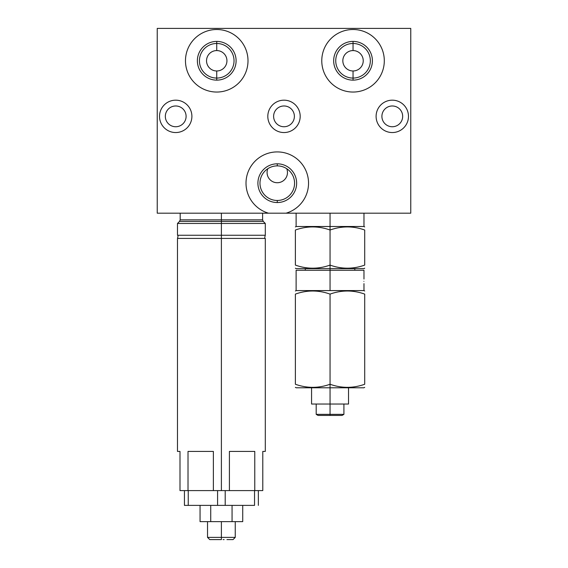 <?xml version="1.0" encoding="UTF-8"?>
<svg xmlns="http://www.w3.org/2000/svg" width="568" height="568" viewBox="0 0 568 568"><rect width="100%" height="100%" fill="white"/><g stroke="black" fill="none" stroke-linecap="round" stroke-linejoin="round"><path stroke-width="0.85" d="M157.237 28.4L410.763 28.4L410.763 213.192L157.237 213.192L286.052 213.192A31.268 31.268 0 0 0 302.751 165.054A31.268 31.268 0 0 0 251.801 165.054A31.268 31.268 0 0 0 268.501 213.192A31.268 31.268 0 0 1 251.801 165.054A31.268 31.268 0 0 1 302.751 165.054A31.268 31.268 0 0 1 286.052 213.192L410.763 213.192L410.763 28.4L157.237 28.4L157.237 213.192L157.237 28.4M277.276 163.811A19.369 19.369 0 0 1 296.638 183.18A19.369 19.369 0 0 1 277.276 202.542A19.369 19.369 0 0 1 257.907 183.18A19.369 19.369 0 0 1 277.276 163.811L277.276 165.884A17.296 17.296 0 0 0 259.981 183.18A17.296 17.296 0 0 0 277.276 200.476A17.296 17.296 0 0 0 294.572 183.18A17.296 17.296 0 0 0 277.276 165.884A17.296 17.296 0 0 1 294.572 183.18A17.296 17.296 0 0 1 277.276 200.476L277.276 202.542A19.369 19.369 0 0 0 296.638 183.18A19.369 19.369 0 0 0 277.276 163.811A19.369 19.369 0 0 0 257.907 183.18A19.369 19.369 0 0 0 277.276 202.542L277.276 200.476A17.296 17.296 0 0 1 259.981 183.18A17.296 17.296 0 0 1 277.276 165.884L277.276 163.811M353.04 92.044A31.268 31.268 0 0 1 321.772 60.776A31.268 31.268 0 0 1 353.04 29.508A31.268 31.268 0 0 1 384.302 60.776A31.268 31.268 0 0 1 353.04 92.044A31.268 31.268 0 0 0 384.302 60.776A31.268 31.268 0 0 0 353.04 29.508A31.268 31.268 0 0 0 321.772 60.776A31.268 31.268 0 0 0 353.04 92.044M216.735 92.044A31.268 31.268 0 0 1 185.473 60.776A31.268 31.268 0 0 1 216.735 29.508A31.268 31.268 0 0 1 248.003 60.776A31.268 31.268 0 0 1 216.735 92.044A31.268 31.268 0 0 0 248.003 60.776A31.268 31.268 0 0 0 216.735 29.508A31.268 31.268 0 0 0 185.473 60.776A31.268 31.268 0 0 0 216.735 92.044M392.289 132.55A16.188 16.188 0 0 1 376.101 116.362A16.188 16.188 0 0 1 392.289 100.174A16.188 16.188 0 0 1 408.477 116.362A16.188 16.188 0 0 1 392.289 132.55A16.188 16.188 0 0 0 408.477 116.362A16.188 16.188 0 0 0 392.289 100.174A16.188 16.188 0 0 0 376.101 116.362A16.188 16.188 0 0 0 392.289 132.55M284 132.55A16.188 16.188 0 0 1 267.812 116.362A16.188 16.188 0 0 1 284 100.174A16.188 16.188 0 0 1 300.188 116.362A16.188 16.188 0 0 1 284 132.55A16.188 16.188 0 0 0 300.188 116.362A16.188 16.188 0 0 0 284 100.174A16.188 16.188 0 0 0 267.812 116.362A16.188 16.188 0 0 0 284 132.55M175.711 132.55A16.188 16.188 0 0 1 159.523 116.362A16.188 16.188 0 0 1 175.711 100.174A16.188 16.188 0 0 1 191.899 116.362A16.188 16.188 0 0 1 175.711 132.55A16.188 16.188 0 0 0 191.899 116.362A16.188 16.188 0 0 0 175.711 100.174A16.188 16.188 0 0 0 159.523 116.362A16.188 16.188 0 0 0 175.711 132.55M216.735 43.48A17.296 17.296 0 0 0 199.439 60.776A17.296 17.296 0 0 0 216.735 78.072L214.484 77.922L216.735 78.072A17.296 17.296 0 0 0 234.03 60.776A17.296 17.296 0 0 0 216.735 43.48L216.735 50.573A10.203 10.203 0 0 1 226.937 60.776A10.203 10.203 0 0 1 216.735 70.979L216.735 78.072L216.735 70.979A10.203 10.203 0 0 0 226.937 60.776A10.203 10.203 0 0 0 216.735 50.573A10.203 10.203 0 0 0 206.539 60.776A10.203 10.203 0 0 0 216.735 70.979A10.203 10.203 0 0 1 206.539 60.776A10.203 10.203 0 0 1 216.735 50.573L216.735 43.48A17.296 17.296 0 0 1 234.03 60.776A17.296 17.296 0 0 1 216.735 78.072L216.735 80.138A19.369 19.369 0 0 0 236.103 60.776A19.369 19.369 0 0 0 216.735 41.407L216.735 43.48L216.735 41.407A19.369 19.369 0 0 0 197.373 60.776A19.369 19.369 0 0 0 216.735 80.138L216.735 78.072A17.296 17.296 0 0 1 199.439 60.776A17.296 17.296 0 0 1 216.735 43.48M225.524 75.672L223.749 76.588L225.524 75.672M221.981 77.255L220.221 77.717L221.981 77.255M216.735 41.407A19.369 19.369 0 0 1 236.103 60.776A19.369 19.369 0 0 1 216.735 80.138A19.369 19.369 0 0 1 197.373 60.776A19.369 19.369 0 0 1 216.735 41.407M353.04 41.407A19.369 19.369 0 0 1 372.402 60.776A19.369 19.369 0 0 1 353.04 80.138A19.369 19.369 0 0 1 333.672 60.776A19.369 19.369 0 0 1 353.04 41.407L353.04 43.48A17.296 17.296 0 0 1 370.336 60.776A17.296 17.296 0 0 1 353.04 78.072L353.04 80.138A19.369 19.369 0 0 0 372.402 60.776A19.369 19.369 0 0 0 353.04 41.407A19.369 19.369 0 0 0 333.672 60.776A19.369 19.369 0 0 0 353.04 80.138L353.04 78.072A17.296 17.296 0 0 1 335.738 60.776A17.296 17.296 0 0 1 353.04 43.48L353.04 41.407M353.04 43.48A17.296 17.296 0 0 0 335.738 60.776A17.296 17.296 0 0 0 353.04 78.072A17.296 17.296 0 0 0 370.336 60.776A17.296 17.296 0 0 0 353.04 43.48L353.04 50.573A10.203 10.203 0 0 1 363.236 60.776A10.203 10.203 0 0 1 353.04 70.979L353.04 78.072L353.04 70.979A10.203 10.203 0 0 0 363.236 60.776A10.203 10.203 0 0 0 353.04 50.573A10.203 10.203 0 0 0 342.838 60.776A10.203 10.203 0 0 0 353.04 70.979A10.203 10.203 0 0 1 342.838 60.776A10.203 10.203 0 0 1 353.04 50.573L353.04 43.48M277.276 182.733A10.203 10.203 0 0 0 286.719 168.689A10.203 10.203 0 0 1 277.276 182.733A10.203 10.203 0 0 1 267.826 168.689A10.203 10.203 0 0 0 277.276 182.733M392.289 105.975A10.387 10.387 0 0 1 402.669 116.362A10.387 10.387 0 0 1 392.289 126.742A10.387 10.387 0 0 1 381.902 116.362A10.387 10.387 0 0 1 392.289 105.975A10.387 10.387 0 0 0 381.902 116.362A10.387 10.387 0 0 0 392.289 126.742A10.387 10.387 0 0 0 402.669 116.362A10.387 10.387 0 0 0 392.289 105.975M284 105.975A10.387 10.387 0 0 1 294.387 116.362A10.387 10.387 0 0 1 284 126.742A10.387 10.387 0 0 1 273.613 116.362A10.387 10.387 0 0 1 284 105.975A10.387 10.387 0 0 0 273.613 116.362A10.387 10.387 0 0 0 284 126.742A10.387 10.387 0 0 0 294.387 116.362A10.387 10.387 0 0 0 284 105.975M175.711 105.975A10.387 10.387 0 0 1 186.098 116.362A10.387 10.387 0 0 1 175.711 126.742A10.387 10.387 0 0 1 165.331 116.362A10.387 10.387 0 0 1 175.711 105.975A10.387 10.387 0 0 0 165.331 116.362A10.387 10.387 0 0 0 175.711 126.742A10.387 10.387 0 0 0 186.098 116.362A10.387 10.387 0 0 0 175.711 105.975M364.713 268.202L363.974 268.629L330.051 268.629L330.051 265.1C341.602 269.218 353.161 269.218 364.713 265.1L364.713 230.019C364.713 225.901 364.713 225.901 364.713 230.019C364.713 225.901 364.713 225.901 364.713 230.019C353.161 225.901 341.602 225.901 330.051 230.019L330.051 226.497L363.974 226.497L330.051 226.497L330.051 213.192L330.051 226.497L296.12 226.497L330.051 226.497L330.051 230.019C318.492 225.901 306.94 225.901 295.381 230.019C295.381 225.901 295.381 225.901 295.381 230.019C295.381 225.901 295.381 225.901 295.381 230.019L295.381 265.1C295.381 269.218 295.381 269.218 295.381 265.1L295.381 230.019C306.94 225.901 318.492 225.901 330.051 230.019L330.051 265.1C318.492 269.218 306.94 269.218 295.381 265.1C295.381 269.218 295.381 269.218 295.381 265.1C306.94 269.218 318.492 269.218 330.051 265.1L330.051 230.019C341.602 225.901 353.161 225.901 364.713 230.019L364.713 265.1C353.161 269.218 341.602 269.218 330.051 265.1L330.051 268.629L296.12 268.629L295.381 268.202M364.713 265.1C364.713 269.218 364.713 269.218 364.713 265.1C364.713 269.218 364.713 269.218 364.713 265.1M295.381 291.008L296.12 290.582L330.051 290.582L296.12 290.582L296.12 270.254L330.051 270.254L330.051 290.582L363.974 290.582L330.051 290.582L330.051 270.254L305.286 270.254L305.286 268.629L330.051 268.629L330.051 270.254L330.051 268.629M330.051 270.254L363.974 270.254L363.974 279.051M363.896 281.337C363.981 284.298 363.981 284.298 363.896 281.337C363.981 278.384 363.981 278.384 363.896 281.337C363.981 284.298 363.981 284.298 363.896 281.337C363.981 278.384 363.981 278.384 363.896 281.337M295.381 294.103C295.381 289.985 295.381 289.985 295.381 294.103C295.381 289.985 295.381 289.985 295.381 294.103L295.381 384.252C295.381 388.363 295.381 388.363 295.381 384.252L295.381 294.103C306.94 289.985 318.492 289.985 330.051 294.103C318.492 289.985 306.94 289.985 295.381 294.103M364.713 387.348L363.967 387.781L330.051 387.781L330.051 384.252C341.602 388.363 353.161 388.363 364.713 384.252L364.713 294.103C364.713 289.985 364.713 289.985 364.713 294.103C364.713 289.985 364.713 289.985 364.713 294.103C353.161 289.985 341.602 289.985 330.051 294.103L330.051 384.252C318.492 388.363 306.94 388.363 295.381 384.252C295.381 388.363 295.381 388.363 295.381 384.252C306.94 388.363 318.492 388.363 330.051 384.252L330.051 294.103C341.602 289.985 353.161 289.985 364.713 294.103L364.713 384.252C353.161 388.363 341.602 388.363 330.051 384.252L330.051 387.781L296.134 387.781L295.381 387.348M364.713 384.252C364.713 388.363 364.713 388.363 364.713 384.252C364.713 388.363 364.713 388.363 364.713 384.252M311.569 387.781L311.569 404.04L311.569 387.781L330.051 387.781L330.051 404.04L330.051 387.781M311.569 404.04L348.525 404.04L348.525 387.781L348.525 404.04L311.569 404.04M336.796 415.421L330.051 415.421L330.051 404.04L330.051 414.356L316.191 414.356L330.051 414.356L330.051 415.421L318.037 415.421L316.191 414.356L316.191 404.04M330.051 414.356L343.91 414.356L330.051 414.356M343.91 404.04L343.91 414.356L342.064 415.421L330.051 415.421M221.392 213.192L221.392 219.844L180.184 219.844L221.392 219.844L221.392 213.192M262.601 213.192L262.601 219.844L221.392 219.844L221.392 221.406L263.254 221.406L221.392 221.406L221.392 219.844L262.601 219.844L263.254 221.406L265.299 223.458L177.486 223.458L221.392 223.458L221.392 235.258L177.486 235.258L177.486 223.458L179.538 221.406L221.392 221.406L221.392 223.458L265.299 223.458L265.299 235.258L177.486 235.258C178.182 235.031 178.182 236.082 177.486 238.425L221.392 238.425L221.392 235.258L221.392 238.425L265.299 238.425C264.603 238.652 264.603 237.601 265.299 235.258L221.392 235.258L221.392 221.406L179.538 221.406L180.184 219.844L180.184 213.192M221.392 238.425L265.299 238.425L265.299 451.418L262.785 451.418L262.785 490.596L254.769 490.596L254.769 451.418L229.408 451.418L229.408 490.596L221.392 490.596L221.392 238.425L221.392 490.596L213.376 490.596L213.376 451.418L188.015 451.418L188.015 490.596L179.999 490.596L179.999 451.418L177.486 451.418L177.486 238.425L221.392 238.425M262.785 451.418C266.115 451.418 266.115 451.418 262.785 451.418L262.785 490.596L179.999 490.596L179.999 451.418C176.669 451.418 176.669 451.418 179.999 451.418M213.376 490.596L188.015 490.596L188.015 451.418L213.376 451.418L213.376 490.596M254.769 490.596L229.408 490.596L229.408 451.418L254.769 451.418L254.769 490.596M254.542 505.378L254.542 490.596L254.542 505.378L225.205 505.378L225.205 490.596L225.205 505.378L184.437 505.378L184.437 490.596L184.437 505.378L188.249 505.378L188.249 490.596L188.249 505.378L217.579 505.378L217.579 490.596L217.579 505.378L254.542 505.378M258.355 490.596L258.355 505.378L258.355 490.596M232.064 521.637L232.064 505.378L232.064 521.637L242.728 521.637L242.728 505.378L242.728 521.637L210.728 521.637L232.064 521.637M210.728 505.378L210.728 521.637L210.728 505.378M200.057 521.637L200.057 505.378L200.057 521.637L210.728 521.637L200.057 521.637M221.392 521.637L221.392 537.385L207.533 537.385L221.392 537.385L221.392 521.637M226.93 539.6L233.036 539.6L235.251 537.385L221.392 537.385L235.251 537.385L235.251 521.637M207.533 521.637L207.533 537.385L209.755 539.6L221.392 539.6L221.392 537.385L221.392 539.6L213.959 539.6M214.37 539.6L215.854 539.6M224.111 539.6L223.146 539.6M214.413 539.6L214.037 539.6M218.673 539.6L219.646 539.6M363.974 213.192L363.974 226.497L364.713 226.923M296.12 213.192L296.12 226.497L295.381 226.923M354.808 268.629L354.808 270.254M364.713 291.008L363.974 290.582L363.974 283.631"/></g></svg>
